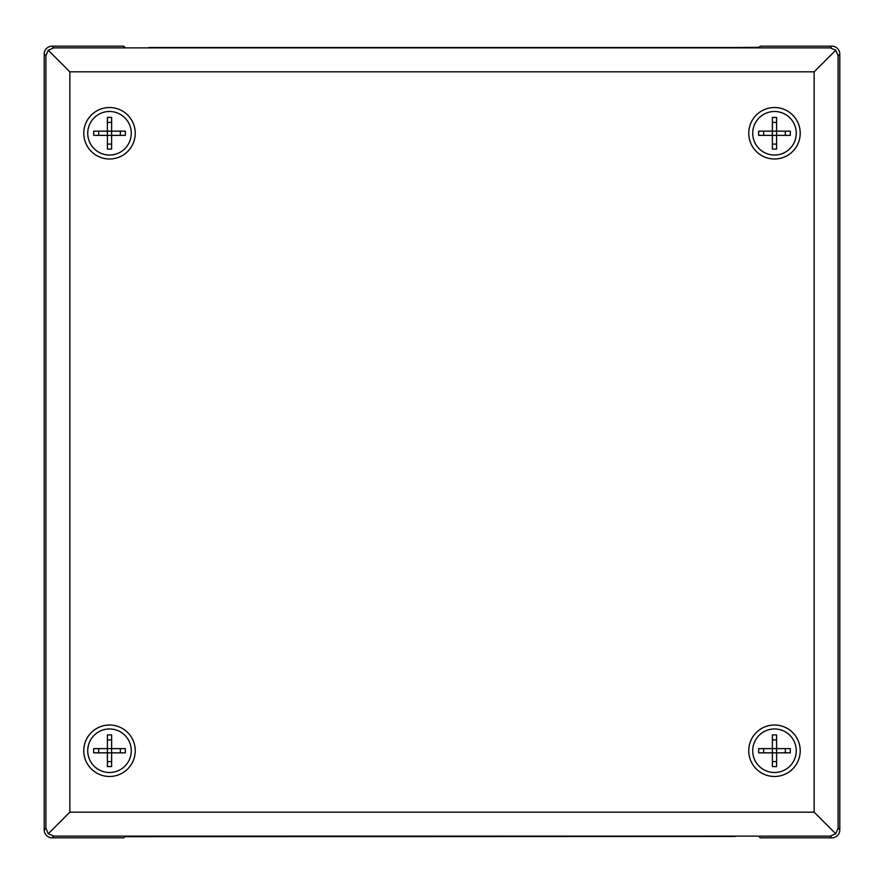 <?xml version="1.0" encoding="UTF-8"?>
<svg xmlns="http://www.w3.org/2000/svg" width="884" height="884" viewBox="0 0 884 884"><rect width="100%" height="100%" fill="white"/><g stroke="black" fill="none" stroke-linecap="round" stroke-linejoin="round"><path stroke-width="1.33" d="M735.145 836.474L124.898 836.684L735.145 836.474M831.888 837.822L760.24 837.822L831.888 837.822A7.912 7.912 45 0 0 839.8 829.91A7.912 7.912 45 0 1 831.888 837.822L830.186 836.12L53.814 836.12L48.233 833.778L45.902 828.209L44.2 829.91L44.2 54.09A7.912 7.912 -135 0 1 52.112 46.178L123.76 46.178L52.112 46.178A7.912 7.912 -135 0 0 44.2 54.09L44.2 829.91A7.912 7.912 135 0 0 52.112 837.822A7.912 7.912 135 0 1 44.2 829.91M839.8 54.09L839.8 829.91L839.8 54.09A7.912 7.912 -45 0 0 831.888 46.178A7.912 7.912 -45 0 1 839.8 54.09L838.098 55.791L835.767 50.222L814.142 71.836L814.142 812.164L69.858 812.164L69.858 71.836L814.142 71.836M760.24 46.178L831.888 46.178L760.24 46.178L759.102 47.316L735.145 47.526L759.102 47.316M123.76 837.822L52.112 837.822L123.76 837.822L124.898 836.684M148.855 47.526L735.145 47.526L148.855 47.526M135.241 133.263A25.724 25.724 0 0 1 96.643 155.54A25.724 25.724 0 0 1 96.643 110.975A25.724 25.724 0 0 1 135.241 133.263M800.219 750.737A25.724 25.724 0 0 1 761.621 773.025A25.724 25.724 0 0 1 761.621 728.46A25.724 25.724 0 0 1 800.219 750.737M135.241 750.737A25.724 25.724 0 0 1 96.643 773.025A25.724 25.724 0 0 1 96.643 728.46A25.724 25.724 0 0 1 135.241 750.737M800.219 133.263A25.724 25.724 0 0 1 761.621 155.54A25.724 25.724 0 0 1 761.621 110.975A25.724 25.724 0 0 1 800.219 133.263M759.102 836.684L760.24 837.822M124.898 47.316L123.76 46.178M831.888 46.178L830.186 47.88L53.814 47.88L52.112 46.178M839.8 829.91L838.098 828.209L835.767 833.778L830.186 836.12M814.142 812.164L835.767 833.778M69.858 812.164L48.233 833.778M44.2 54.09L45.902 55.791L48.233 50.222L53.814 47.88M69.858 71.836L48.233 50.222M830.186 47.88L835.767 50.222M45.902 55.791L45.902 828.209M838.098 828.209L838.098 55.791M107.395 144.092L111.616 144.092M111.616 149.098L107.395 149.098L107.395 135.374L93.682 135.374L93.682 131.152L107.395 131.152L107.395 117.428L111.616 117.428L111.616 131.152L125.34 131.152L125.34 135.374L111.616 135.374L111.616 149.098M131.285 133.263A21.768 21.768 0 0 1 98.621 152.114A21.768 21.768 0 0 1 98.621 114.412A21.768 21.768 0 0 1 131.285 133.263M98.676 131.152L98.676 135.374M107.395 135.374L107.395 131.152L111.616 131.152L111.616 135.374L107.395 135.374M111.616 122.423L107.395 122.423M120.346 135.374L120.346 131.152M107.395 761.577L111.616 761.577M111.616 766.572L107.395 766.572L107.395 752.848L93.682 752.848L93.682 748.626L107.395 748.626L107.395 734.902L111.616 734.902L111.616 748.626L125.34 748.626L125.34 752.848L111.616 752.848L111.616 766.572M131.285 750.737A21.768 21.768 0 0 1 98.621 769.588A21.768 21.768 0 0 1 98.621 731.886A21.768 21.768 0 0 1 131.285 750.737M98.676 748.626L98.676 752.848M107.395 752.848L107.395 748.626L111.616 748.626L111.616 752.848L107.395 752.848M111.616 739.908L107.395 739.908M120.346 752.848L120.346 748.626M772.384 144.092L776.605 144.092M776.605 149.098L772.384 149.098L772.384 135.374L758.66 135.374L758.66 131.152L772.384 131.152L772.384 117.428L776.605 117.428L776.605 131.152L790.318 131.152L790.318 135.374L776.605 135.374L776.605 149.098M796.263 133.263A21.768 21.768 0 0 1 763.599 152.114A21.768 21.768 0 0 1 763.599 114.412A21.768 21.768 0 0 1 796.263 133.263M763.654 131.152L763.654 135.374M772.384 135.374L772.384 131.152L776.605 131.152L776.605 135.374L772.384 135.374M776.605 122.423L772.384 122.423M785.324 135.374L785.324 131.152M772.384 761.577L776.605 761.577M776.605 766.572L772.384 766.572L772.384 752.848L758.66 752.848L758.66 748.626L772.384 748.626L772.384 734.902L776.605 734.902L776.605 748.626L790.318 748.626L790.318 752.848L776.605 752.848L776.605 766.572M796.263 750.737A21.768 21.768 0 0 1 763.599 769.588A21.768 21.768 0 0 1 763.599 731.886A21.768 21.768 0 0 1 796.263 750.737M763.654 748.626L763.654 752.848M772.384 752.848L772.384 748.626L776.605 748.626L776.605 752.848L772.384 752.848M776.605 739.908L772.384 739.908M785.324 752.848L785.324 748.626M52.112 837.822L53.814 836.12"/></g></svg>
